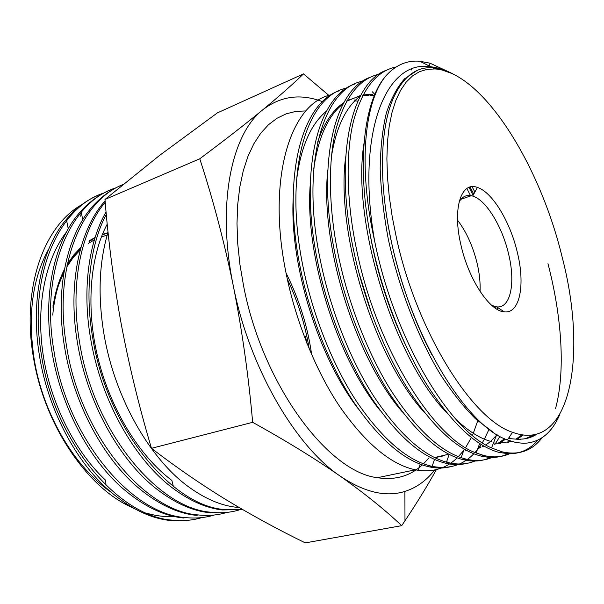 <?xml version="1.0" encoding="UTF-8"?>
<svg xmlns="http://www.w3.org/2000/svg" width="604" height="604" viewBox="0 0 604 604"><rect width="100%" height="100%" fill="white"/><g stroke="black" fill="none" stroke-linecap="round" stroke-linejoin="round"><path stroke-width="0.91" d="M457.53 220.143C466.409 231.845 472.947 246.258 477.137 263.389C479.485 273.484 480.459 282.823 480.052 291.4M459.093 201.91C462.151 196.776 466.212 194.699 471.286 195.696L472.698 196.066C486.054 199.932 502.173 226.394 508.508 253.65C515.778 282.74 510.652 308.803 496.548 306.824L491.799 305.42M461.033 245.428C452.109 208.637 461.048 181.011 477.379 187.429C492.268 192.004 510.146 221.676 517.266 252.11C525.42 284.605 519.976 313.906 504.31 311.845C489.829 311.279 468.719 279.735 461.033 245.428M562.233 257.455C587.715 354.707 571.112 453.846 512.539 432.29C472.207 419.637 416.737 331.77 396.413 237.742L392.245 216.889L389.263 196.587L387.474 177.123L386.885 158.761L387.474 141.721L389.21 126.213L392.026 112.389L395.854 100.377L400.611 90.268L406.205 82.099L412.54 75.9L419.508 71.672L427.013 69.362L434.956 68.931C482.89 72.118 540.15 165.156 562.233 257.455M559.538 415.008C551.55 433.393 539.523 442.838 523.442 443.328L515.673 442.46L507.413 439.939C466.205 426.19 410.343 335.635 390.78 238.693C377.779 177.319 380.46 121.91 395.673 93.409C405.058 75.236 417.409 66.697 432.713 67.791L437.628 68.403L452.811 73.824C445.254 69.898 437.885 67.542 430.705 66.765L429.338 66.644C385.307 60.37 355.824 134.141 374.661 241.155C357.477 164.786 364.537 99.033 387.051 74.624C396.601 64.605 407.549 60.143 419.886 61.253L430.033 63.201L447.934 71.499M305.941 110.917L295.869 111.4L286.183 113.831L277.002 118.271L268.463 124.749L260.694 133.273L253.823 143.82L247.98 156.338L243.276 170.721L239.826 186.84L237.704 204.522L236.994 223.556L237.734 243.684L239.947 264.627L243.616 286.077C262.491 384.627 328.221 472.237 377.44 477.696C395.084 480.437 410.041 476.179 422.302 464.921M423.487 463.812L428.961 457.877M477.734 420.814L473.279 433.287M472.622 434.789L472.381 435.341M471.346 437.553L465.616 447.617M464.484 449.255L463.223 450.977M462.755 451.581L458.338 456.662M457.137 457.855C446.613 468.168 433.634 472.313 418.195 470.312L415.386 469.806C390.984 464.672 365.865 443.736 340.037 406.998C316.02 371.536 295.265 320.316 285.79 271.709C266.651 177.206 291.083 102.695 331.294 94.752M449.844 466.869C443.464 468.41 436.647 468.417 429.391 466.892L428.87 466.779C404.771 461.282 379.908 439.991 354.276 402.921C330.433 367.134 309.716 315.62 300.113 266.825C281.743 176.406 301.97 103.375 338.814 90.917M494.027 306.9L494.095 307.285M488.93 429.497L484.378 439.168M483.751 440.301L482.324 442.717M481.192 444.499L478.821 447.889M478.436 448.394L475.038 452.487M473.83 453.77C462.807 465.284 448.923 469.482 432.162 466.356L432.071 466.341C407.994 461.041 383.079 439.81 357.326 402.626C333.385 366.734 312.532 314.948 302.861 265.888C283.284 170.275 307.134 95.409 346.907 88.025M493.74 442.981L493.113 443.902M466.514 463.442C460.882 464.808 454.88 464.929 448.508 463.812L446.341 463.374C422.543 457.945 397.802 436.45 372.132 398.889C348.244 362.627 327.315 310.358 317.47 260.913C298.716 169.581 318.255 96.217 354.548 84.092M499.938 436.39L494.729 444.71M474.872 461.048C467.096 464.272 458.496 464.854 449.074 462.8L446.477 462.158C422.891 455.529 398.602 433.498 373.604 396.065C350.305 359.909 329.965 308.508 320.271 259.954C300.248 163.186 323.495 87.965 362.8 81.178M490.561 457.447C483.864 460.618 476.45 461.69 468.326 460.656L463.6 459.78C440.157 454.193 415.643 432.381 390.071 394.352C366.266 357.644 345.246 304.793 335.182 254.873C316.028 162.619 334.85 88.916 370.569 77.146M491.981 457.47C484.31 460.761 475.778 461.343 466.386 459.206L461.139 457.689C438.059 449.693 414.419 426.877 390.207 389.24C367.549 352.849 347.745 301.894 338.051 253.899C328.433 206.825 328.093 160.468 336.013 129.135C344.937 97.108 359.267 78.799 378.987 74.209M507.956 453.77C502.03 456.7 495.484 457.885 488.334 457.319L481.192 456.126C458.111 450.365 433.838 428.228 408.372 389.723C384.657 352.562 363.555 299.108 353.272 248.712C333.702 155.507 351.77 81.472 386.885 70.064M509.406 453.815C501.841 457.198 493.377 457.772 484.031 455.537L476.156 452.955C433.068 438.194 375.522 346.235 356.186 247.716C346.288 199.811 345.699 152.782 353.453 121.283C362.226 89.075 376.428 70.985 396.058 66.999M537.809 440.18C530.04 449.391 520.278 453.929 508.523 453.793L499.108 452.404C476.428 446.462 452.404 423.993 427.051 385.005C403.434 347.376 382.241 293.31 371.732 242.423C355.65 165.813 363.457 99.517 387.051 74.624M547.979 263.661C561.909 317.274 565.593 371.452 555.529 408.644M542.082 437.726C532.086 450.878 518.73 455.567 502.007 451.8L491.55 447.934C449.391 430.365 394.11 338.587 374.714 241.404L374.661 241.155M466.9 188.501L470.659 195.915M469.051 187.383L473.083 195.349M110.713 491.958C74.496 466.809 43.42 414.503 34.368 360.362C27.437 315.552 32.314 278.285 48.992 248.569M81.54 204.854C43.79 225.805 21.049 288.614 33.628 358.534C44.16 422.264 83.548 482.332 125.979 504.544L135.137 509.021M146.764 513.226C156.323 515.975 165.549 517.069 174.45 516.503M108.063 232.2C99.094 261.887 97.705 295.718 103.896 333.687C114.692 398.466 150.985 461.169 191.257 488.719C206.545 499.327 221.328 505.48 235.598 507.186L239.139 507.541M106.296 214.42C90.351 244.031 84.477 290.735 92.669 337.515C106.757 427.919 171.921 506.107 224.386 509.512L242.363 509.414M106.07 211.966C88.758 241.623 82.076 289.693 90.555 338.232C100.808 400.361 135.085 460.829 173.96 489.044C190.57 501.199 206.674 508.175 222.272 509.957L242.498 509.497M306.938 343.389L305.443 336.224M105.217 202.264C80.853 231 69.747 285.126 79.517 341.992C93.318 431.641 158.452 509.006 211.234 512.245C220.981 513.347 230.215 512.607 238.942 510.018M105.096 200.913C79.434 229.271 67.452 284.393 77.44 342.702C87.165 402.173 119.449 460.407 156.806 489.134C174.737 502.973 192.185 510.825 209.158 512.683L211.241 512.252M122.763 184.643C80.317 201.223 53.122 268.659 66.599 346.394C80.121 435.31 145.209 511.852 198.301 514.94C208.048 515.997 217.297 515.242 226.062 512.675M121.676 185.118C112.495 188.916 103.971 194.76 96.104 202.672C68.063 230.199 54.322 286.734 64.56 347.089C73.748 403.895 104.062 459.893 139.788 488.983C159.033 504.634 177.855 513.43 196.255 515.363L198.308 514.94M115.825 187.874C70.706 201.593 39.992 270.388 53.907 350.72C67.15 438.904 132.185 514.661 185.564 517.583C195.319 518.602 204.59 517.839 213.378 515.295M109.815 190.268C99.388 194.579 89.837 201.464 81.162 210.924C54.828 239.116 42.212 293.771 51.899 351.407C60.551 405.526 88.931 459.274 122.914 488.568C143.442 506.182 163.661 515.99 183.548 518.005L185.571 517.583M104.047 192.97C58.731 206.923 27.769 275.371 41.427 354.978C54.398 442.445 119.381 517.417 173.031 520.187C182.785 521.176 192.08 520.399 200.898 517.877M98.127 195.341C86.402 200.188 75.817 208.199 66.38 219.365C41.819 248.033 30.298 300.747 39.449 355.65C47.58 407.066 74.028 458.527 106.168 487.873C127.965 507.594 149.588 518.504 171.053 520.603L173.038 520.195M317.289 332.676L317.191 332.238M434.646 470.018C426.454 480.573 416.534 487.707 404.891 491.422C385.805 497.409 364.197 492.283 340.067 476.05C295.099 445.88 249.037 366.734 233.265 285.654C216.489 204.379 231.423 134.02 262.861 109.739C280.686 96.028 300.581 93.341 322.544 101.676M436.367 469.633C427.556 485.563 417.092 502.611 404.982 520.769L401.713 525.661C384.997 509.867 364.446 493.332 340.067 476.05C315.348 458.821 286.213 440.912 252.661 422.324C248.516 375.545 242.053 329.988 233.265 285.654C224.167 241.555 213.001 199.267 199.758 158.792C224.748 140.12 245.783 123.775 262.861 109.739C279.644 95.847 293.189 83.896 303.495 73.892L329.49 95.938M199.758 158.792L104.975 199.471C108.312 241.306 113.733 282.846 121.245 324.099C128.931 364.824 138.852 405.699 150.992 446.726L151.461 448.319C176.33 467.375 201.457 484.665 226.862 500.195C252.525 515.688 278.671 529.919 305.299 542.883L401.713 525.661M252.661 422.324L151.461 448.319M303.495 73.892L217.395 112.88L159.509 155.462L104.975 199.471M107.912 232.676L102.461 234.307M95.115 237.5L89.256 240.981M80.876 247.723L73.469 255.945L66.991 265.7M64.115 271.158C57.992 283.789 54.209 298.429 52.767 315.077M416.934 70.577L404.514 78.875C397.047 87.369 390.969 98.845 386.273 113.318C382.528 129.158 380.497 147.625 380.188 168.705C380.996 191.015 383.668 214.314 388.191 238.595C398.565 287.345 418.187 337.968 440.497 374.631C451.996 392.268 463.661 406.99 475.507 418.806L492.554 431.777M508.387 438.489L520.376 439.516M525.344 438.693L534.54 434.699M363.97 143.518C351.211 221.819 394.623 359.674 446.869 412.909M493.483 442.943L500.414 443.411M507.654 442.445L511.278 441.313M516.201 438.972L521.924 434.85M345.684 156.753C335.28 233.34 375.084 359.32 424.62 412.728M498.7 442.83L504.634 438.753M327.776 170.275C319.72 244.514 355.99 358.995 402.49 412.094M477.915 448.266L480.497 447.119M473.755 194.111L470.086 187.051M373.385 95.568L369.965 95.296M368.734 95.258L362.74 95.553M360.452 95.885L346.938 100.709M343.827 102.635C332.555 110.253 323.82 123.435 317.636 142.189M310.26 184.152C304.529 255.356 337.311 358.67 380.467 410.924M495.363 308.199L495.091 306.598M293.174 198.489C289.693 265.919 319.033 358.293 358.512 409.142M435.076 457.658L442.989 455.96M385.065 204.696C390.984 254.382 408.991 311.86 432.124 355.212M509.006 437.56L509.897 437.809M520.082 439.161C526.288 439.07 531.89 437.394 536.888 434.133M369.172 229.112C375.922 268.969 387.874 307.232 405.027 343.91M455.997 419.387C468.81 431.55 480.761 438.98 491.852 441.675M500.021 442.913L511.724 441.449M517.356 439.07L523.298 435.046M358.61 271.679L372.358 315.575M478.64 446.318L480.15 446.492M499.833 442.906L505.631 439.199M512.033 433.045L512.637 432.328M360.384 95.998C345.873 106.931 336.224 127.104 331.437 156.534M477.779 448.613L480.882 447.458M482.626 446.658L483.819 446.046M485.82 444.884L489.716 442.136M490.652 441.358L497.069 434.721M474.865 192.057L472.079 186.712M372.555 94.511L370.758 94.443M369.535 94.435L363.057 94.941M360.724 95.372L346.636 101.245M343.276 103.639C328.04 115.658 318.195 137.455 313.733 169.022M465.722 450.335L466.099 450.154M497.515 309.527L497.122 307.194M461.358 199.146L460.474 197.425M357.908 101.042L354.744 100.951M326.454 111.181C310.456 124.348 300.43 147.867 296.383 181.744M435.159 457.394L448.123 454.374M106.002 485.322L105.67 480.293C75.213 452.049 50.57 403.321 43.133 354.654C35.719 305.715 45.474 259.018 66.636 231.74M173.325 486.416L171.883 480.467C139.735 456.269 111.385 410.894 98.316 359.486C85.594 309.414 89.8 256.549 107.233 224.122M286.039 272.948C299.146 299.252 307.693 326.507 311.672 354.714M287.3 279.025C297.983 301.743 305.299 325.08 309.24 349.036M107.874 232.797L102.446 234.36M95.145 237.417L89.354 240.739M81.019 247.225L73.726 255.024L67.278 264.288M64.432 269.407C58.799 280.332 54.972 292.94 52.948 307.225M58.694 284.688L63.941 272.162M66.727 267.028L73.076 257.689L80.302 249.807M88.29 243.442L94.398 239.848M101.449 236.836L107.18 235.16M471.286 195.696L460.92 199.297M472.698 196.066L477.379 187.429M512.539 432.29L507.413 439.939M377.44 477.696L415.393 469.806M429.391 466.9L432.079 466.341M446.341 463.374L449.074 462.807M463.608 459.787L466.394 459.206M481.192 456.126L484.031 455.537M499.115 452.404L502.007 451.8M124.696 502.687L125.979 504.544M237.772 506.733L235.605 507.186M224.394 509.512L222.28 509.957M80.642 216.194L81.404 212.382M434.956 68.931L432.713 67.791M430.705 66.765L419.886 61.253M404.891 491.422L404.982 520.769M355.001 99.622L354.774 100.951M448.508 463.812L447.964 463.034M447.541 462.438L446.764 461.328M468.326 460.656L467.443 459.44M488.334 457.319L487.541 456.269M411.475 69.211L411.301 70.019M508.523 453.793L507.836 452.924M430.033 63.201L429.369 66.085M430.509 67.724L429.338 66.644M496.737 434.525L491.55 447.934M479.674 443.54L476.156 452.955M464.227 449.112L461.139 457.689M449.172 454.397L446.477 462.158M374.888 94.398L372.321 91.823M434.487 459.402L432.162 466.356M420.173 464.151L418.195 470.312M68.252 228.848L66.621 220.596M82.665 219.931L81.351 212.064M53.024 305.526L58.263 284.129M75.56 253.363L80.808 247.98M89.06 241.479L94.964 237.999M102.265 234.797L107.784 233.091M496.548 306.824L504.31 311.845M495.137 306.583L493.71 306.991"/></g></svg>
